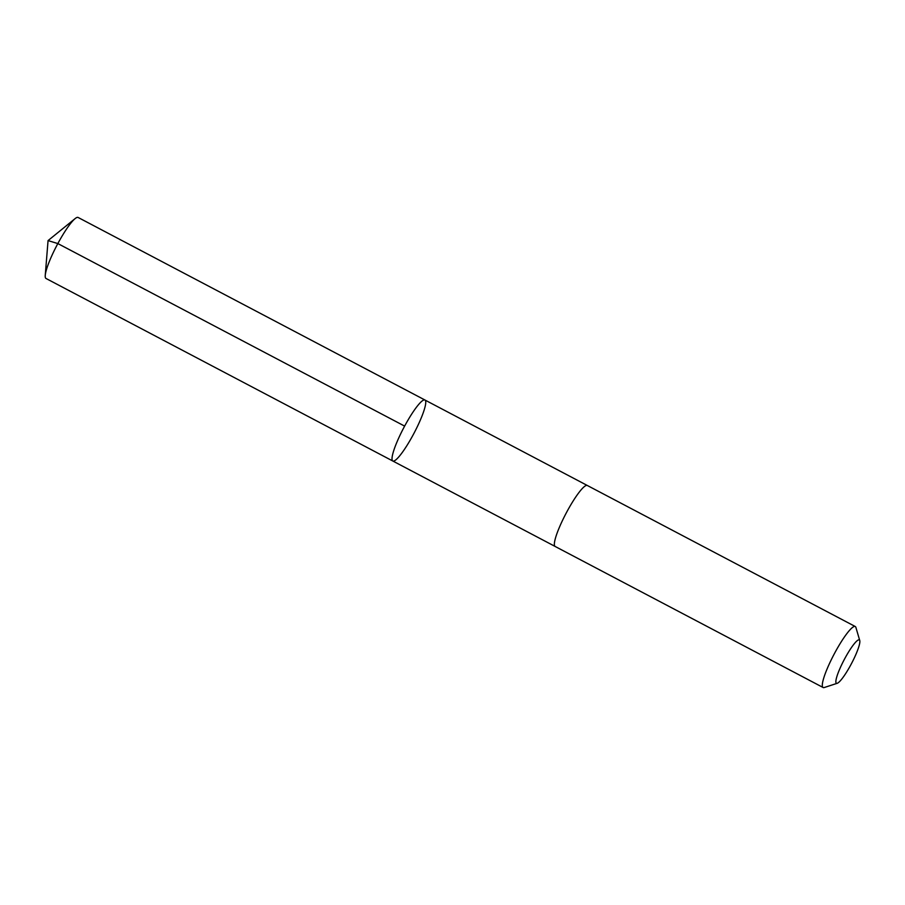<?xml version="1.0" encoding="UTF-8"?>
<svg xmlns="http://www.w3.org/2000/svg" width="905" height="905" viewBox="0 0 905 905"><rect width="100%" height="100%" fill="white"/><g stroke="black" fill="none" stroke-linecap="round" stroke-linejoin="round"><path stroke-width="1.36" d="M392.329 455.962A34.469 5.803 -62.2 0 1 407.872 420.327A34.469 5.803 -62.2 0 1 424.931 400.01A34.469 5.803 -62.2 0 1 414.015 433.224A34.469 5.803 -62.2 0 1 392.815 461.018A34.469 5.803 -62.2 0 1 392.329 455.962A34.469 5.803 -62.2 0 1 407.872 420.327A34.469 5.803 -62.2 0 1 424.931 400.01L78.124 217.472A34.469 5.803 117.8 0 0 75.126 218.603A34.469 5.803 117.8 0 0 57.954 243.355A34.469 5.803 117.8 0 0 45.522 273.423A34.469 5.803 117.8 0 0 45.25 275.358A34.469 5.803 117.8 0 0 46.019 278.48L392.815 461.018A34.469 5.803 -62.2 0 1 392.329 455.962M859.75 640.536L855.892 627.425A34.469 5.803 117.8 0 0 855.248 626.509L587.3 485.476A34.469 5.803 117.8 0 0 566.1 513.271A34.469 5.803 117.8 0 0 555.184 546.484L823.131 687.517A34.469 5.803 117.8 0 0 824.251 687.529L837.249 683.286A24.526 4.129 117.8 0 0 849.603 667.042A24.526 4.129 117.8 0 0 859.648 643.478A24.526 4.129 117.8 0 0 859.75 640.536A24.526 4.129 117.8 0 0 844.218 659.655A24.526 4.129 117.8 0 0 837.249 683.286M855.248 626.509A34.469 5.803 117.8 0 0 834.048 654.304A34.469 5.803 117.8 0 0 823.131 687.517M404.637 426.108L57.841 243.569L48.056 240.594L45.25 275.358M48.056 240.594L75.126 218.603M587.198 485.419L424.931 400.01M555.082 546.416L392.815 461.018"/></g></svg>
